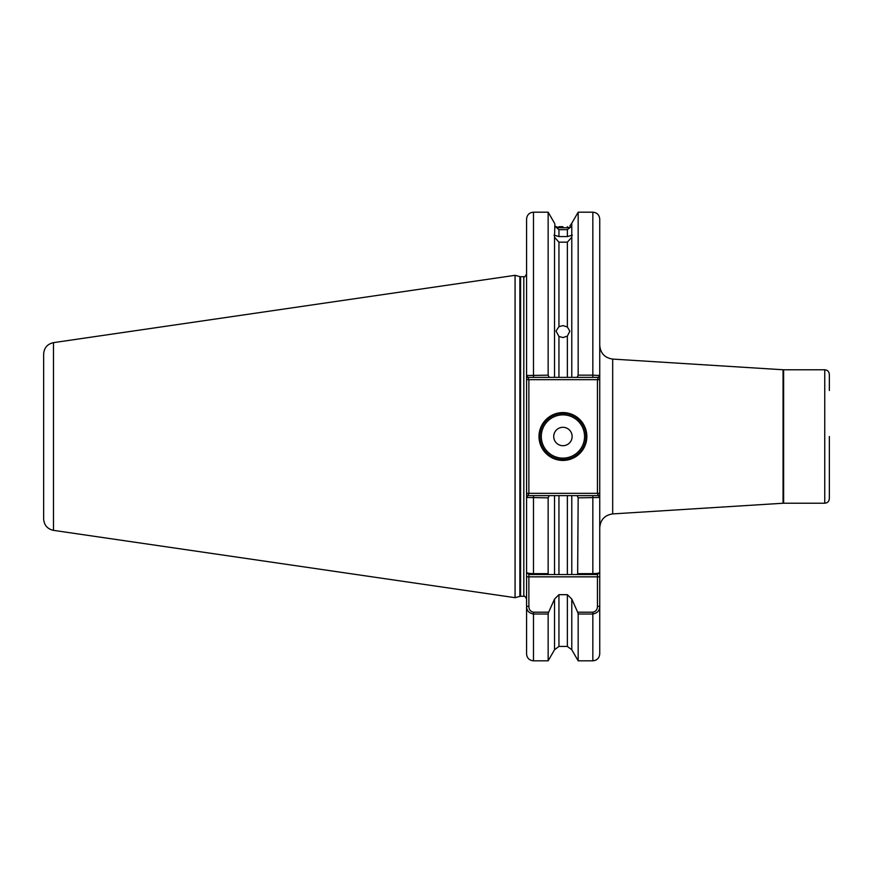 <?xml version="1.0" encoding="UTF-8"?>
<svg xmlns="http://www.w3.org/2000/svg" width="873" height="873" viewBox="0 0 873 873"><rect width="100%" height="100%" fill="white"/><g stroke="black" fill="none" stroke-linecap="round" stroke-linejoin="round"><path stroke-width="1.31" d="M558.949 242.17L558.949 326.677L556.025 331.009L558.949 336.454L558.949 377.376L554.53 377.376L554.53 237.216L558.949 242.17L567.363 242.17L571.782 237.216L571.782 223.237L570.004 225.758M558.949 326.677L562.921 325.607L567.363 326.982L567.363 242.17M571.782 237.216L571.782 377.376L567.363 377.376L567.363 336.138L562.921 337.567L558.949 336.454M562.921 226.718L558.949 226.674C553.569 223.979 553.569 223.979 558.949 226.674L558.949 227.744L554.868 226.162L558.949 229.686L558.949 236.572L553.951 235.153M558.949 227.744L567.363 227.777L567.363 226.664C572.131 224.656 572.131 224.656 567.363 226.664M572.361 235.153L567.363 236.572L567.363 229.643L558.949 229.686M554.868 224.088L554.53 237.216M567.363 236.572L558.949 236.572M586.852 436.5A23.931 23.931 0 0 1 562.921 460.431A23.931 23.931 0 0 1 539.001 436.5A23.931 23.931 0 0 1 562.921 412.569A23.931 23.931 0 0 1 586.852 436.5M539.918 436.5A23.004 23.004 0 0 0 562.921 459.504A23.004 23.004 0 0 0 585.936 436.5A23.004 23.004 0 0 0 562.921 413.496A23.004 23.004 0 0 0 539.918 436.5M553.722 436.5A9.199 9.199 0 0 0 562.921 445.699A9.199 9.199 0 0 0 572.131 436.5A9.199 9.199 0 0 0 562.921 427.301A9.199 9.199 0 0 0 553.722 436.5M824.745 369.781L783.627 369.781L783.627 503.219L824.745 503.219L824.745 369.781C827.539 370.054 829.077 371.582 829.35 374.375L829.35 390.482M53.493 530.358C47.404 528.994 44.119 525.208 43.65 518.977L43.65 354.023C44.119 347.792 47.404 344.006 53.493 342.642L53.493 530.358L515.07 597.678L515.07 275.322L519.871 276.61A2.761 2.761 0 0 0 520.581 276.708L523.811 276.708C524.28 277.483 525.197 276.566 526.572 273.947M526.572 572.241C526.615 573.037 528.918 573.496 533.479 573.648L548.146 573.648L548.659 574.543L528.874 574.543L526.572 572.241L526.572 497.479L526.572 576.846L528.874 576.846L528.874 606.342C528.896 609.583 530.435 611.537 533.479 612.191L548.659 612.191L554.53 599.064L554.53 649.763L548.146 660.817L548.146 614.014L533.479 614.014C528.929 613.162 526.626 610.598 526.572 606.342L526.572 576.846M520.581 276.708L520.581 596.292A2.761 2.761 0 0 0 519.871 596.39L515.07 597.678M520.581 596.292L523.811 596.292L523.811 276.708M567.363 336.138L569.829 331.173L567.363 326.982M548.146 573.648L548.146 497.839L526.572 497.479L526.572 375.521L548.146 375.161L549.193 377.376L567.363 377.376M567.363 229.643L570.975 226.86L567.363 227.777M554.53 599.064L558.949 594.677L567.363 594.677L571.782 599.064L577.653 612.191L592.832 612.191C595.877 611.537 597.416 609.583 597.438 606.342L597.438 576.846L528.874 576.846L528.874 574.543M526.572 375.521L526.572 219.079C526.986 214.889 529.289 212.586 533.479 212.183L533.479 377.376L527.881 377.376L526.572 375.521M533.479 612.191L533.479 660.817C529.289 660.414 526.986 658.111 526.572 653.921L526.572 606.342L528.874 606.342M571.782 377.376L577.118 377.376L578.166 375.161L592.832 375.161L592.832 212.183C597.023 212.586 599.325 214.889 599.74 219.079L599.74 606.342C599.696 610.598 597.394 613.152 592.832 614.014L578.166 614.014L577.653 612.191M592.832 612.191L592.832 660.817L578.166 660.817L578.166 614.014M548.659 612.191L548.146 614.014M578.166 660.817L571.782 649.763L571.782 599.064M597.438 606.342L599.74 606.342L599.74 653.921C599.325 658.111 597.023 660.414 592.832 660.817M599.74 576.846L597.438 576.846L597.438 574.543L577.653 574.543L578.166 497.839L577.118 495.624L558.949 495.624L558.949 574.543L571.782 574.543L571.782 495.624L567.363 495.624L567.363 574.543L577.653 574.543L571.782 574.543M578.166 573.648L592.832 573.648C597.383 573.506 599.686 573.037 599.74 572.241L597.438 574.543M577.118 495.624L598.431 495.624L599.74 497.479L578.166 497.839M548.146 375.161L548.146 212.183L533.479 212.183M578.166 375.161L578.166 212.183L571.782 223.237M592.832 377.376L592.832 375.161L599.74 375.521L598.431 377.376L577.118 377.376M558.949 574.543L548.659 574.543L554.53 574.543L554.53 495.624L549.193 495.624L548.146 497.839M554.53 495.624L558.949 495.624M829.35 436.5L829.35 498.625C829.077 501.418 827.539 502.946 824.745 503.219M526.572 379.668L528.874 379.668L528.874 493.332L597.438 493.332L597.438 379.668L528.874 379.668L527.881 377.376M526.572 497.479L527.881 495.624L549.193 495.624M549.193 377.376L533.479 377.376M598.431 377.376L597.438 379.668L599.74 379.668M527.881 495.624L528.874 493.332L526.572 493.332M599.74 493.332L597.438 493.332L598.431 495.624M541.304 436.5A21.629 21.629 0 0 0 562.921 458.129A21.629 21.629 0 0 0 584.55 436.5A21.629 21.629 0 0 0 562.921 414.871A21.629 21.629 0 0 0 541.304 436.5M783.627 503.219L783.048 503.241L783.048 369.759L612.682 359.087L612.682 513.913C604.749 515.114 600.438 519.708 599.74 527.696M519.871 596.39L519.871 276.61M571.782 649.763L567.363 646.446L567.363 594.677M558.949 594.677L558.949 646.446L554.53 649.763M592.832 574.543L592.832 495.624M533.479 495.624L533.479 574.543M523.811 596.292C524.28 595.517 525.197 596.434 526.572 599.053M53.493 342.642L515.07 275.322M567.363 646.446L558.949 646.446M548.146 660.817L533.479 660.817M554.53 223.237L548.146 212.183M592.832 212.183L578.166 212.183M783.048 503.241L612.682 513.913M783.627 369.781L783.048 369.759M612.682 359.087C604.749 357.886 600.438 353.292 599.74 345.304"/></g></svg>
